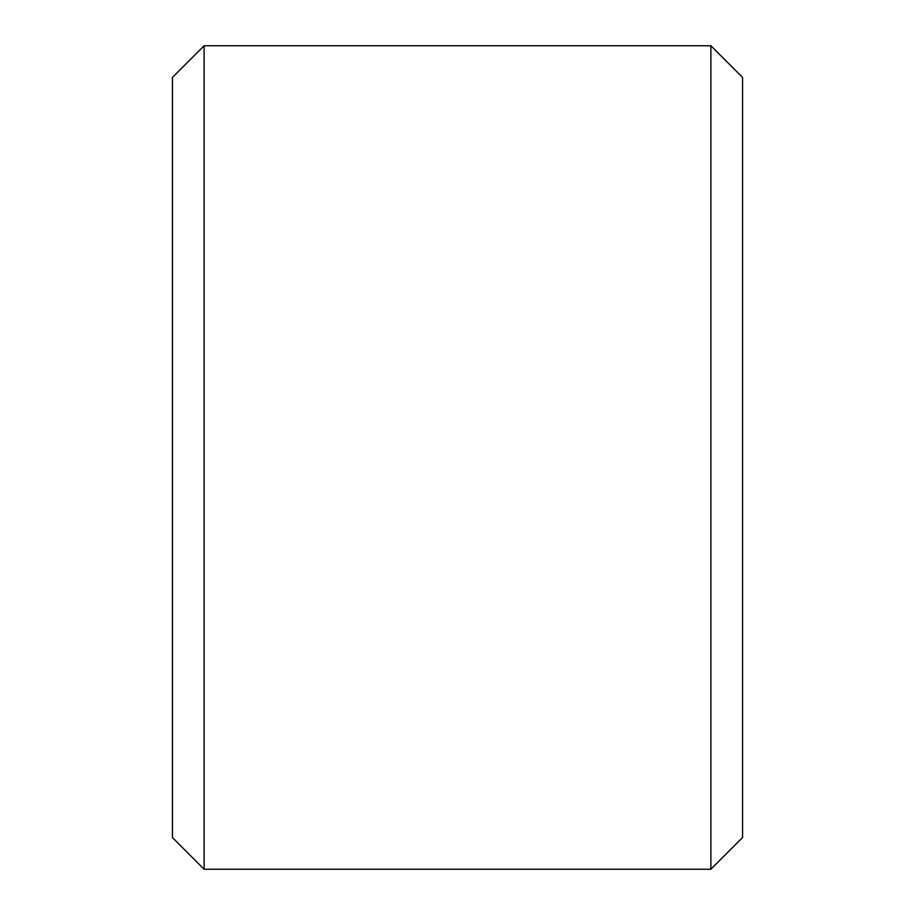 <?xml version="1.0" encoding="UTF-8"?>
<svg xmlns="http://www.w3.org/2000/svg" width="915" height="915" viewBox="0 0 915 915"><rect width="100%" height="100%" fill="white"/><g stroke="black" fill="none" stroke-linecap="round" stroke-linejoin="round"><path stroke-width="1.37" d="M172.443 837.58L172.443 77.42L204.114 45.75L204.114 869.25L172.443 837.58M710.886 45.75L742.557 77.42L742.557 837.58L710.886 869.25L710.886 45.75L204.114 45.75M710.886 869.25L204.114 869.25"/></g></svg>
